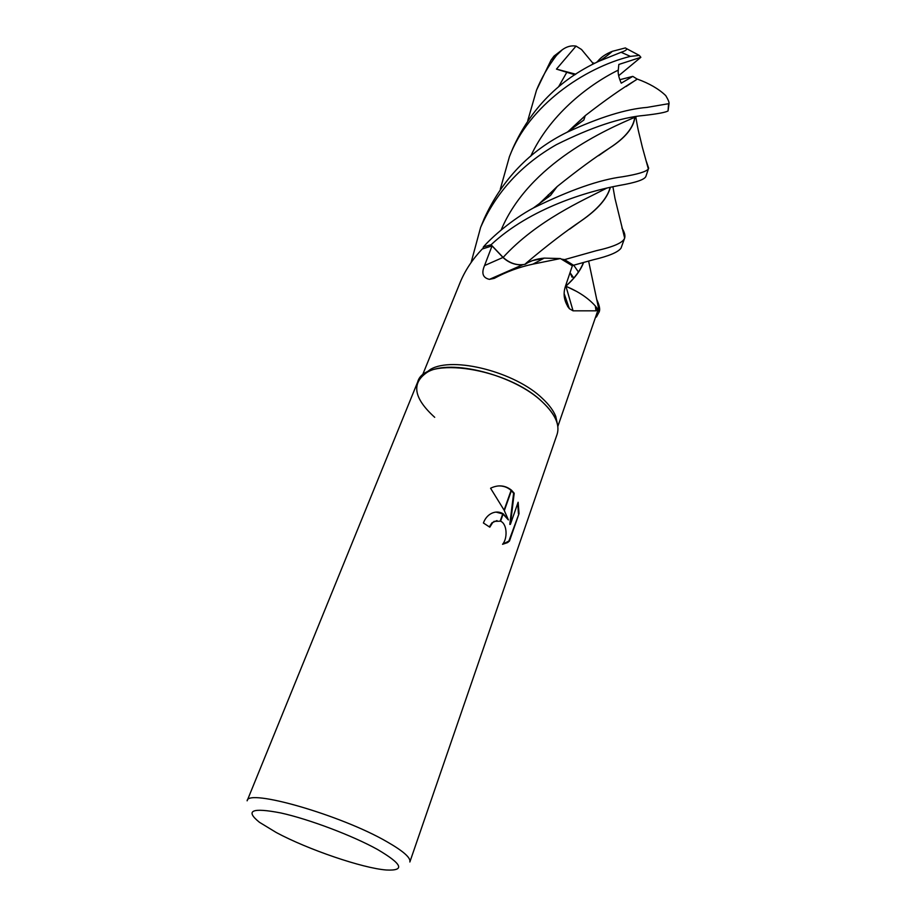 <?xml version="1.0" encoding="UTF-8"?>
<svg xmlns="http://www.w3.org/2000/svg" width="916" height="916" viewBox="0 0 916 916"><rect width="100%" height="100%" fill="white"/><g stroke="black" fill="none" stroke-linecap="round" stroke-linejoin="round"><path stroke-width="1.37" d="M423.822 374.358L430.531 369.331C452.928 356.061 515.376 372.01 542.49 398.517C549.016 404.62 553.447 410.586 555.772 416.414L557.489 424.532M565.527 286.055L565.939 286.307C578.374 291.471 588.164 298.021 595.308 305.955L598.148 309.494L597.747 310.787L557.821 426.478M598.148 309.494L596.007 310.822L573.061 310.822L569.351 308.681C564.107 301.582 562.813 294.105 565.458 286.227L572.351 265.8L560.409 258.552L532.906 264.14C519.063 267.129 506.182 271.869 494.262 278.361L489.43 279.357C482.858 277.869 481.232 273.277 484.553 265.571L492.052 245.889L502.976 257.453C508.529 262.652 515.032 265.125 522.498 264.861L489.43 279.357M434.711 417.318C413.448 398.048 411.055 382.968 427.509 372.091C450.443 358.522 514.7 374.953 542.57 402.147C555.211 414.25 560.054 424.967 557.1 434.31L409.853 861.99C410.986 857.868 403.303 851.09 386.792 841.655C341.015 815.057 247.309 788.252 247.125 800.824L417.707 381.915C424.509 355.431 507.876 367.866 542.57 402.147C549.291 408.41 553.837 414.513 556.23 420.478L555.772 416.414M377.552 849.498C402.353 864.097 405.296 870.933 386.38 870.005C362.667 868.253 307.856 849.498 276.311 832.541L259.457 822.293C244.778 810.5 251.9 807.385 280.823 812.961C309.081 819.19 352.706 835.667 377.552 849.498M508.391 519.922L504.327 510.624L511.54 490.255L514.208 493.232L510.395 524.341L518.135 502.231L519.029 513.613L509.479 541.024L507.556 542.615L502.552 544.299C507.624 538.814 507.372 524.021 500.583 521.193L503.205 513.784L508.391 519.922L503.079 514.139M489.339 526.86L491.995 522.761L496.999 520.574M500.583 521.193L494.48 521.353L492.59 522.727L489.797 527.181L483.408 522.99C485.056 518.548 487.724 515.365 491.423 513.429C495.327 511.529 499.14 511.586 502.873 513.59L503.205 513.784M502.552 544.287L508.861 541.058L519.029 513.613M508.861 541.058L509.479 541.024M511.243 489.991L504.098 510.143L490.575 488.251L491.32 487.873C498.602 484.656 505.243 485.365 511.243 489.991L511.54 490.255M502.758 513.922L495.98 512.09M502.873 513.59L500.228 521.032M518.41 513.658L517.758 503.308M510.395 524.341L509.788 524.387L513.613 493.289L511.38 490.701M511.082 490.426C507.475 487.175 503.113 485.686 497.983 485.961M513.613 493.289L514.208 493.232M422.299 375.594L460.359 281.922C465.305 270.14 472.599 259.171 482.24 249.003L492.052 245.889M525.246 264.312C529.986 260.946 536.295 258.885 544.184 258.117L560.409 258.552M565.939 286.307L573.061 310.822M573.725 265.193L578.42 271.995M596.614 299.211C599.35 305.142 600.255 309.265 599.293 311.589L596.396 317.028L595.698 316.718M573.771 278.029L570.302 273.037M644.2 115.416C657.642 113.882 665.588 112.393 668.062 110.939L669.024 103.623L647.04 107.401C626.109 109.038 599.465 117.317 567.119 132.225C529.814 150.613 502.163 179.433 484.175 218.695L480.614 227.431C496.048 192.28 521.307 164.697 556.39 144.659C591.358 127.232 620.624 117.488 644.2 115.416M593.007 259.858C608.785 256.137 618.128 252.221 621.037 248.121L624.643 238.114C623.04 242.66 613.583 246.862 596.247 250.709L564.565 259.617L573.508 265.251L593.007 259.858M621.895 228.015C624.506 232.149 625.422 235.504 624.655 238.08L614.991 198.451L612.918 186.807M619.376 185.444C635.91 182.593 644.75 179.57 645.906 176.376L648.356 168.979C646.227 171.704 637.593 174.303 622.445 176.788C599.511 179.696 569.821 190.093 533.387 207.978C512.17 219.325 491.869 237.164 483.396 246.942L491.068 244.744C530.433 208.012 587.843 191.249 619.376 185.444M646.456 161.754L648.688 168.281M567.668 306.7L568.618 306.711M599.19 311.99L597.988 310.055M597.873 309.894L595.4 306.608M576.725 291.483L565.538 286.021M572.305 265.938L573.508 265.251M564.565 259.617L561.382 259.079M543.749 258.358L532.517 260.591L526.826 263.087L527.021 262.4L524.994 264.22M525.028 264.323C517.151 265.72 509.846 263.419 503.113 257.419L491.068 244.744M483.396 246.942L482.927 248.705M598.091 61.063L596.934 62.185M612.369 51.319C608.144 55.235 600.14 60.8 598.732 61.326L621.094 52.292C624.975 51.044 626.853 49.853 626.716 48.731L625.365 47.93L612.369 51.319C606.003 53.849 601.217 57.055 598.011 60.971L596.579 62.357M598.743 61.326C559.355 79.623 530.685 108.706 512.72 148.587L512.662 148.736M527.776 120.58L536.536 90.1C541.528 77.871 548.18 66.296 556.504 55.361L562.355 49.704C566.786 46.521 571.344 45.319 576.05 46.098L556.459 69.112L574.904 74.78M591.931 64.692L593.591 62.941M634.731 117.454C633.357 127.816 624.987 137.995 609.621 147.991L598.606 155.674M557.031 186.807L539.558 203.581M634.88 117.374C633.586 127.748 625.273 137.892 609.93 147.82C595.114 157.277 577.515 170.193 557.134 186.578L539.02 203.97M471.099 262.571L480.614 227.431M565.756 286.158C574.458 278.372 580.343 270.483 583.435 262.514M583.629 262.457C580.549 270.483 574.641 278.384 565.905 286.147M558.817 52.716L553.997 56.105L551.111 60.009L536.536 90.1M610.193 187.368C607.319 198.222 597.644 209.375 581.191 220.825L569.58 229.206M610.365 187.333C607.377 198.36 597.736 209.478 581.42 220.699C565.596 231.324 547.459 245.225 527.021 262.4M500.296 189.177L509.433 156.67C528.669 105.844 583.767 67.933 630.391 56.368L639.322 55.418L640.857 57.307L618.827 64.463L618.266 70.12C617.819 73.246 618.804 77.597 621.243 83.173L632.796 76.371L637.204 79.108L626.029 86.562M585.244 115.771L568.538 131.263M637.204 79.108L635.864 80.07C622.021 88.337 605.144 100.199 585.232 115.656L567.989 131.641M637.307 79.085C649.307 83.425 658.787 88.921 665.737 95.596C668.188 99.649 669.287 102.329 669.024 103.623M640.857 57.307L618.666 75.707M632.796 76.371L619.8 79.715M576.05 46.098L581.523 49.498L593.11 63.444M556.459 69.112L575.775 74.207M502.976 257.453L484.553 265.571M668.531 104.195L668.062 110.939M566.855 72.192L558.542 86.871M636.277 116.676C606.999 129.11 529.162 163.22 501.144 229.996M606.758 188.135C582.61 200.581 536.822 220.538 503.113 257.419M618.266 70.12C586.377 85.875 549.131 116.195 530.662 156.315M621.094 52.292L630.391 56.368M551.111 60.009L556.504 55.361M507.556 542.615L506.949 542.65M494.48 521.353L493.896 521.399M544.184 258.117L532.906 264.14M595.308 305.955L596.007 310.833M564.199 293.773L569.351 308.681M430.531 369.331L427.509 372.091M572.019 277.193L570.084 272.51M548.489 197.089L548.237 194.845M635.807 116.916C638.509 133.163 638.967 132.396 642.345 147.167L648.356 168.979M557.134 186.578L550.596 195.337L533.387 207.978M573.393 126.488L573.508 127.805M588.61 261.071L599.293 311.589M585.232 115.656L583.858 120.019L567.13 132.213M626.716 48.731L639.322 55.418M509.433 156.67L512.72 148.587M562.355 49.704L553.997 56.105"/></g></svg>
